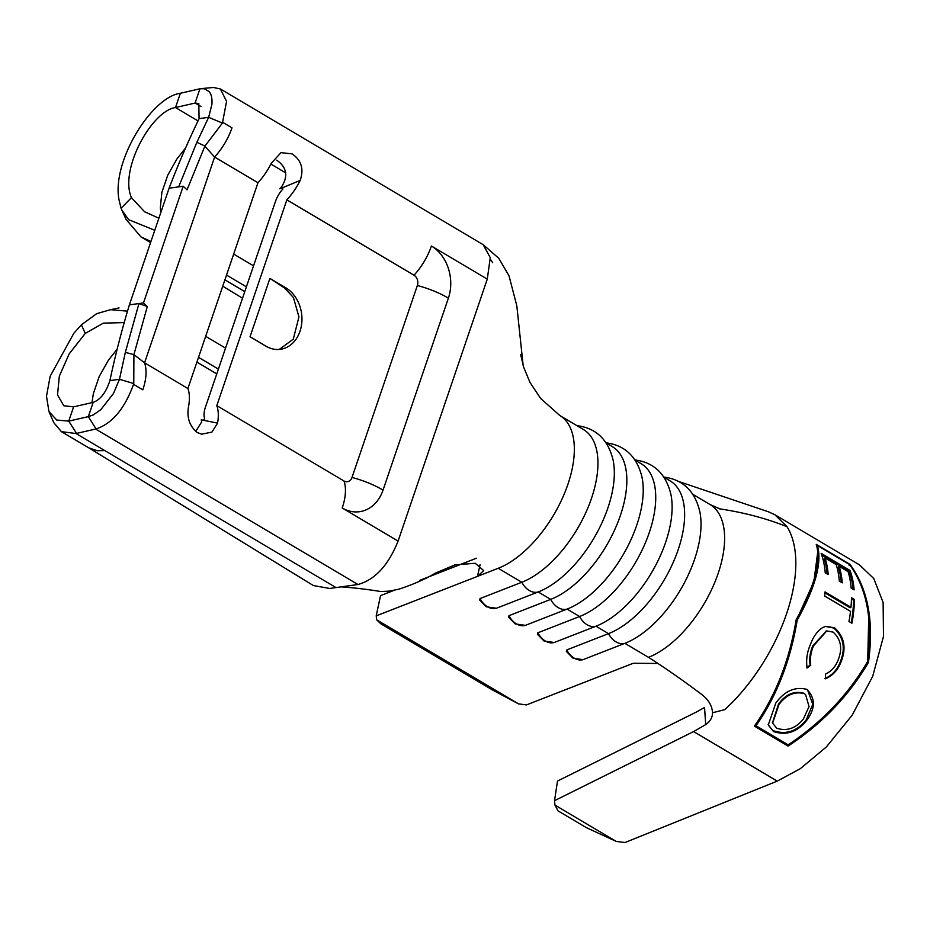 <?xml version="1.0" encoding="UTF-8"?>
<svg xmlns="http://www.w3.org/2000/svg" width="930" height="930" viewBox="0 0 930 930"><rect width="100%" height="100%" fill="white"/><g stroke="black" fill="none" stroke-linecap="round" stroke-linejoin="round"><path stroke-width="1.4" d="M664.241 477.404A17.658 14.868 -80.7 0 1 666.903 477.543C684.015 480.787 694.954 491.982 699.709 511.116A88.652 45.407 120.6 0 1 624.89 643.339L582.959 659.684M554.234 642.502L544.05 641.014L537.447 634.26L537.854 632.795A17.658 12.683 68.7 0 0 545.317 641.026A17.658 12.683 68.7 0 0 554.234 642.502L595.99 626.216A88.652 45.407 120.6 0 0 670.809 493.993C666.054 474.858 655.115 463.663 638.003 460.42L634.876 459.908M525.334 625.379L515.15 623.89L508.547 617.136L508.966 615.672A17.658 12.683 68.7 0 0 516.429 623.902A17.658 12.683 68.7 0 0 525.334 625.379L567.091 609.092A88.652 45.407 120.6 0 0 641.921 476.869C637.155 457.734 626.227 446.54 609.104 443.296L605.976 442.785M496.434 608.255L486.262 606.767L479.648 600.013L480.066 598.548A17.658 12.683 68.7 0 0 487.529 606.779A17.658 12.683 68.7 0 0 496.434 608.255L538.191 591.968A88.652 45.407 120.6 0 0 613.021 459.746C608.255 440.611 597.327 429.416 580.215 426.173L576.879 425.626M720.366 509.07L710.113 504.572A88.652 45.407 120.6 0 1 710.113 504.583A88.652 45.407 120.6 0 1 715.251 581.238A88.652 45.407 120.6 0 1 648.489 657.324C665.159 667.961 682.608 680.121 700.836 693.803C708.183 699.139 712.078 705.463 712.543 712.752L724.714 709.671A127.759 65.437 -59.4 0 0 787.001 526.706L774.923 514.755L768.447 511.791L678.842 481.554M667.054 477.567L664.601 477.171M696.593 711.938L557.5 781.049L554.524 800.684L693.629 731.573L705.719 724.575L704.533 707.474L696.593 711.938M788.082 746.081L754.37 726.109C775.422 696.245 789.361 660.742 796.208 619.578C814.738 586.202 821.411 561.127 816.238 544.375L849.95 564.347C867.969 588.725 874.142 621.403 868.457 662.393C848.765 695.931 821.981 723.831 788.082 746.081L787.931 745.221L754.753 725.563M554.524 800.684L554.977 805.101L616.323 841.452L625.018 842.522L777.236 781.119L800.288 768.703L826.34 746.964L852.136 715.251L872.7 676.308L883.5 636.399L883.116 602.466L873.782 578.553L859.378 564.801L774.923 514.755M712.519 712.113L712.543 712.752C712.496 717.53 710.218 721.471 705.719 724.575M554.977 805.101L558.023 810.855L586.365 827.654L616.323 841.452M787.001 526.706C766.471 518.463 743.965 512.5 719.495 508.826M518.487 703.859L376.72 619.845L380.742 623.751L492.482 689.967L518.487 703.859L526.461 704.917L633.237 663.276L658.254 663.462M246.404 286.847L226.525 275.071M225.548 348.111L205.669 336.334M183.198 186.221L187.035 189.848L204.856 146.173L214.609 157.054L144.557 362.816L133.908 354.632L147.312 306.54L143.476 302.913L183.198 186.221L178.676 186.86L196.835 142.337L208.657 117.32L211.901 104.392C212.366 98.65 211.436 94.383 209.087 91.582L204.24 88.734L199.938 88.792L195.079 103.067L198.811 103.486L199.067 118.668L208.657 117.32L222.433 123.086L226.56 101.358L220.352 88.954L213.377 87.478L201.182 88.617M133.769 383.555L133.908 354.632L125.341 352.365L119.47 379.289L113.483 393.471L100.8 409.688L93.198 414.954L88.327 416.64L96.069 428.939C112.17 423.603 124.666 408.723 133.56 384.323L133.769 383.555L119.47 379.289L109.891 380.637C115.215 355.516 121.714 330.266 129.375 304.889L138.954 303.54L125.341 352.365M133.56 384.323L142.825 389.821C146.44 378.917 147.021 369.919 144.557 362.816L187.906 388.507L257.959 182.745A44.326 22.704 -59.4 0 0 271.281 163.285L280.976 152.648L292.055 153.857C301.378 160.181 304.087 169.028 300.181 180.408L279.86 188.848L281.883 186.337C288.346 175.863 286.638 167.144 276.756 160.204M109.891 380.637C106.008 392.507 100.44 399.749 93.186 402.365L73.61 406.852L68.75 421.127L56.73 420.046L48.953 411.548L53.789 422.639L61.392 431.648L76.028 433.531L96.069 428.939M88.629 447.749L313.398 585.563L329.743 588.469L336.009 587.586L104.823 450.597L97.313 450.713L88.803 447.853L61.392 431.636M116.948 349.448L108.38 360.259L99.196 376.534L93.337 393.727L91.954 402.655M73.61 406.852L63.775 405.759L57.52 394.901L59.334 376.127L69.18 353.877L85.258 333.382L103.416 323.128L124.434 322.594M154.775 230.28L128.642 219.701L121.935 210.215L126.003 219.329L141.023 236.929L150.962 241.463M185.372 148.265L176.909 158.972L167.714 175.247L161.855 192.44L160.332 207.646L160.844 212.447M158.879 218.225L144.615 211.784L131.456 197.672C119.156 169.888 151.602 110.903 175.503 107.543L195.079 103.067L200.961 106.543M282.464 187.767L282.906 188.976A18.949 9.707 120.6 0 0 275.466 201.461L205.414 407.224A18.949 9.707 -59.4 0 0 204.681 418.767L203.321 420.244L217.562 423.103L211.912 432.113L201.636 434.182L197.195 432.485C189.36 425.94 186.512 417.105 188.662 405.98A44.326 22.704 -59.4 0 0 187.906 388.507M217.562 423.103A44.326 22.704 -59.4 0 0 216.806 405.631L286.858 199.869A44.326 22.704 -59.4 0 0 300.181 180.408M195.672 431.439L201.705 421.86L201.24 419.825L203.321 420.244M222.735 122.353L232.012 127.852C228.164 138.768 222.363 148.498 214.609 157.054L257.959 182.745M95.627 429.055L357.945 584.505C374.93 579.855 388.31 565.382 398.098 541.086L342.228 507.978A44.326 22.704 -59.4 0 0 343.961 480.973A7.719 6.126 82 0 0 352.005 477.45L417.361 285.498A7.719 6.126 82 0 0 414.001 275.21L286.858 199.869M343.961 480.973L216.806 405.631M250.042 336.741L269.909 278.407L285.847 287.847A32.596 25.901 -98 0 1 301.808 322.571A32.596 25.901 -98 0 1 280.453 349.296A32.596 25.901 -98 0 1 265.98 346.193L250.042 336.741M279.279 349.424L293.276 339.183L298.949 316.909L293.427 297.53L284.592 288.021L269.909 278.407M218.399 369.105L198.52 357.329M336.009 587.586L341.124 586.865C353.528 587.702 366.757 589.26 380.812 591.538L389.159 591.143M76.562 433.415L68.75 421.127L88.327 416.64L93.186 402.365M253.553 265.841L233.674 254.064M199.938 88.792L180.362 93.267L175.503 107.543L198.067 120.923M131.456 197.672L121.086 208.227L119.11 200.287C111.205 162.192 151.392 97.046 180.362 93.267M121.935 210.215L121.086 208.227M48.953 411.548L46.5 396.203L50.173 376.208L73.842 333.266L81.387 324.837L96.65 313.689L110.461 309.69L127.631 311.155M85.258 333.382L81.387 324.837M199.067 118.668C187.895 141.941 177.897 165.121 169.097 188.197L178.676 186.86M169.097 188.197L129.375 304.889M147.312 306.54L138.954 303.54L143.476 302.913M204.856 146.173L222.433 123.086M196.835 142.337L204.995 146.033M389.1 591.143L399.121 589.132C414.454 583.947 426.533 578.6 435.356 573.113L454.956 564.882L475.242 563.278L483.67 570.59L477.497 576.368L498.213 568.277A88.652 45.407 -59.4 0 0 567.916 484.298A88.652 45.407 -59.4 0 0 559.837 415.536A88.652 45.407 -59.4 0 0 559.825 415.524L583.424 429.509A88.652 45.407 120.6 0 1 588.585 506.164A88.652 45.407 120.6 0 1 521.811 582.261L480.066 598.548M398.098 541.086L487.274 279.116L490.273 257.68L483.251 244.788L490.273 257.68L487.274 279.116L431.404 246.008A44.326 22.704 120.6 0 1 414.001 275.21M492.737 262.76L490.412 259.296M476.427 558.221L419.825 580.308M394.215 590.294L380.544 595.63L376.197 615.869L477.497 576.368L480.078 564.626M663.881 477.183L670.123 480.88A88.652 45.407 120.6 0 1 675.273 557.535A88.652 45.407 120.6 0 1 608.511 633.632L566.754 649.919A17.658 12.683 68.7 0 0 574.217 658.149A17.658 12.683 68.7 0 0 583.133 659.626M582.971 659.684L572.95 658.138L566.335 651.384L566.754 649.919M634.981 460.059L641.223 463.756A88.652 45.407 120.6 0 1 646.373 540.411A88.652 45.407 120.6 0 1 579.611 616.509L537.854 632.795M606.081 442.936L612.324 446.632A88.652 45.407 120.6 0 1 617.485 523.288A88.652 45.407 120.6 0 1 550.711 599.385L508.966 615.672M376.197 615.869L376.72 619.845M849.95 564.347L849.16 565.347M868.725 618.008L867.667 662.509C848.114 695.663 821.539 723.238 787.931 745.221M868.457 662.393L867.667 662.509M756.009 725.76C776.736 696.012 790.465 660.812 797.196 620.171C815.517 587.202 822.248 562.301 817.389 545.457L849.555 564.522C867.12 588.888 873.096 621.321 867.469 661.811C848.032 694.931 821.597 722.598 788.175 744.825L756.009 725.76L755.834 724.912C776.283 695.431 789.814 660.544 796.417 620.275L813.878 581.773L817.737 551.955M797.196 620.171L796.417 620.275M817.389 545.457L816.598 546.445M850.02 570.462A127.759 65.437 120.6 0 1 854.124 589.876L851.159 588.12A127.759 65.437 120.6 0 0 848.067 571.625L839.174 566.358A127.759 65.437 120.6 0 1 842.278 582.854L839.313 581.099A127.759 65.437 120.6 0 0 836.21 564.591L825.096 558.012A127.759 65.437 120.6 0 1 828.188 574.508L825.224 572.752A127.759 65.437 120.6 0 0 821.132 553.338L850.02 570.462L849.195 571.369A126.457 64.775 120.6 0 1 853.136 589.283M850.532 611.37L824.596 596.002A127.759 65.437 120.6 0 0 825.038 591.91L850.973 607.278A127.759 65.437 120.6 0 0 851.473 597.792L854.438 599.548A127.759 65.437 120.6 0 1 851.915 623.228L848.951 621.473A127.759 65.437 120.6 0 0 850.532 611.37M825.387 678.819L825.561 674.076C831.35 671.309 835.535 666.624 838.128 660.021C842.661 648.629 841.011 639.34 833.175 632.133L826.782 630.935L813.552 645.815C810.809 652.151 809.867 658.649 810.751 665.287L807.112 667.984C805.915 659.951 807.077 651.953 810.611 644.013C813.448 636.434 817.447 630.959 822.632 627.599L825.84 626.297L834.617 627.82C844.417 636.841 846.556 648.21 841.022 661.951C837.825 670.112 832.617 675.738 825.387 678.819M806.868 689.374C815.633 698.302 815.505 708.73 806.484 720.657C797.068 732.177 786.059 735.793 773.446 731.492L768.273 725.028L775.841 702.975C784.781 690.909 795.115 686.375 806.868 689.374L807.81 690.014M773.446 731.492L768.157 724.586M807.542 689.827L812.797 704.312L806.101 720.029C796.824 731.433 785.862 734.979 773.249 730.678M806.484 720.657L806.101 720.029M805.38 694.454L803.66 693.164C794.057 690.734 785.687 694.338 778.55 703.963L772.505 722.808M803.66 693.164L804.171 693.594C794.546 691.211 786.129 694.873 778.933 704.591L772.632 723.238L776.724 728.225C786.815 731.492 795.696 728.446 803.381 719.076L809.042 706.544L805.624 694.663L804.171 693.594M778.55 703.963L778.933 704.591M826.363 631.028L812.82 645.804C810.1 652.081 809.193 658.51 810.088 665.101L806.473 667.752M813.552 645.815L812.82 645.804M810.751 665.287L810.088 665.101M825.398 626.413L833.803 628.052C843.603 637.038 845.765 648.338 840.29 661.928C837.058 670.088 831.873 675.645 824.747 678.586M834.617 627.82L833.803 628.052M841.022 661.951L840.29 661.928M851.45 598.92L853.566 600.164L854.438 599.548M853.566 600.164A126.457 64.775 120.6 0 1 851.206 622.809M824.945 592.887L850.09 607.802L850.973 607.278M839.174 566.358L838.337 567.23A126.457 64.775 120.6 0 1 841.278 582.261M825.096 558.012L824.259 558.884A126.457 64.775 120.6 0 1 827.2 573.926M821.76 555.105L849.195 571.369M498.213 568.277L521.811 582.261A17.658 12.683 68.7 0 0 529.275 590.492A17.658 12.683 68.7 0 0 538.191 591.968L550.711 599.385A17.658 12.683 68.7 0 0 558.174 607.615A17.658 12.683 68.7 0 0 567.091 609.092L579.611 616.509A17.658 12.683 68.7 0 0 587.074 624.739A17.658 12.683 68.7 0 0 595.99 626.216L608.511 633.632A17.658 12.683 68.7 0 0 615.974 641.863A17.658 12.683 68.7 0 0 624.89 643.339L648.489 657.324M693.629 731.573L777.236 781.119M244.776 291.625L224.897 279.849M104.823 450.597L76.028 433.531M285.847 287.847L284.592 288.021M342.228 507.978A39.107 31.085 82 0 0 383.044 490.087L448.388 298.135A39.107 31.085 82 0 0 431.404 246.008M216.771 373.895L196.893 362.119M357.945 584.505L341.124 586.865M285.812 172.91L270.886 164.064M448.388 298.135A44.326 14.427 -161.2 0 0 417.361 285.498M383.044 490.087A44.326 14.427 -161.2 0 0 352.005 477.45M577.542 426.021A17.658 14.868 -80.7 0 1 580.215 426.173M606.441 443.145A17.658 14.868 -80.7 0 1 609.104 443.296M635.341 460.269A17.658 14.868 -80.7 0 1 638.003 460.42M141.023 236.929L150.579 242.591M220.352 88.943L483.24 244.73M110.461 309.702L119.028 307.911M242.521 298.239L222.747 286.173M523.16 365.571L516.836 305.912L509.047 275.908L498.782 258.284L483.275 244.741M559.837 415.524L540.644 398.47L530.019 382.486L523.613 367.059L520.672 354.621M710.102 504.572L692.769 494.307M666.903 477.543L663.776 477.032M772.365 722.412L772.632 723.238M825.933 631.11L826.782 630.935"/></g></svg>
